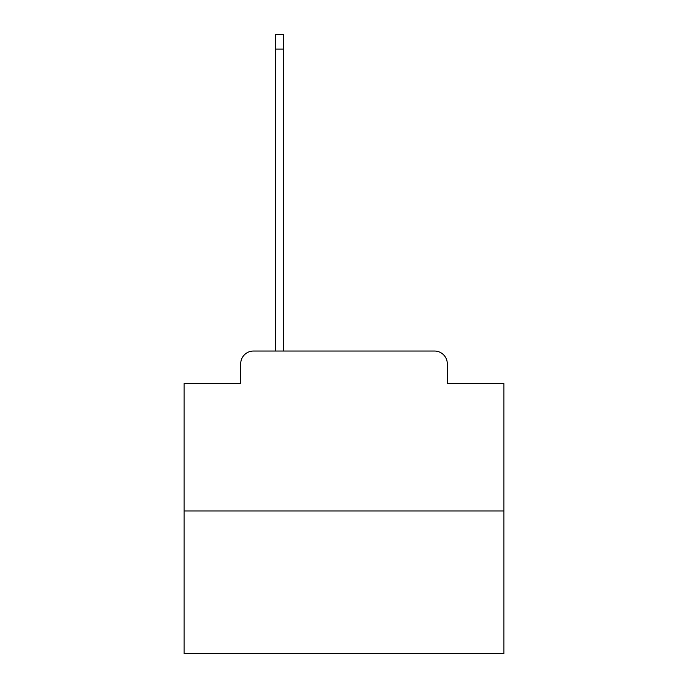 <?xml version="1.0" encoding="UTF-8"?>
<svg xmlns="http://www.w3.org/2000/svg" width="688" height="688" viewBox="0 0 688 688"><rect width="100%" height="100%" fill="white"/><g stroke="black" fill="none" stroke-linecap="round" stroke-linejoin="round"><path stroke-width="1.03" d="M240.697 363.832L240.697 383.663L240.697 363.832A12.797 12.797 0 0 1 253.485 351.035L275.234 351.035L275.234 34.4L283.551 34.4L283.551 49.115L275.234 49.115M503.917 510.952L184.083 510.952L184.083 653.6L503.917 653.6L503.917 383.663L447.303 383.663L447.303 363.832A12.797 12.797 0 0 0 434.515 351.035L253.485 351.035M184.083 510.952L184.083 383.663L240.697 383.663M283.551 49.115L283.551 351.035L294.103 351.035M393.897 351.035L434.515 351.035M447.303 383.663L447.303 363.832"/></g></svg>
